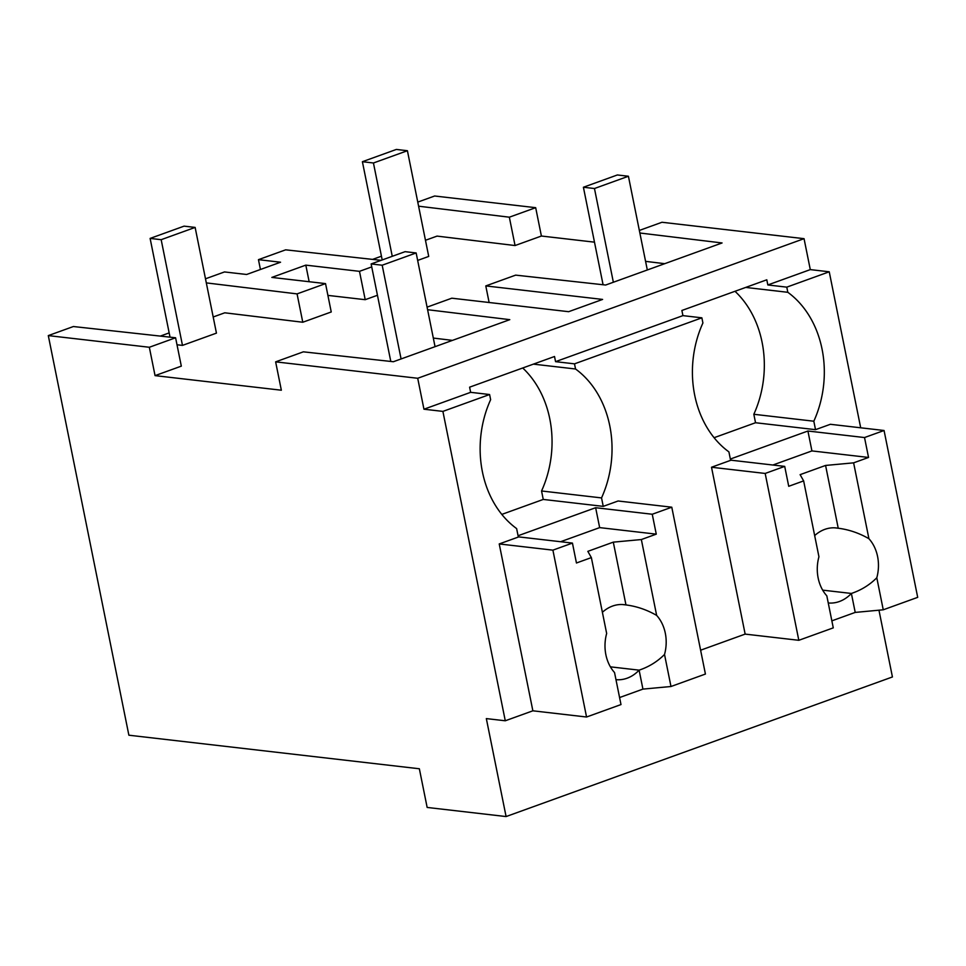 <?xml version="1.0" encoding="UTF-8"?>
<svg xmlns="http://www.w3.org/2000/svg" width="966" height="966" viewBox="0 0 966 966"><rect width="100%" height="100%" fill="white"/><g stroke="black" fill="none" stroke-linecap="round" stroke-linejoin="round"><path stroke-width="1.45" d="M418.592 206.193L509.336 217.193L535.683 207.678L434.64 196.001L417.771 202.099M509.336 217.193L515.059 245.545L437.055 236.102L425.463 240.28M535.683 207.678L541.395 236.03L594.488 242.164M639.347 230.439L661.976 222.265L804.05 238.674L810.293 269.611L829.239 271.796L786.783 287.144L767.837 284.958L766.799 279.802L681.887 310.472L682.926 315.628L555.559 361.658L554.52 356.502L469.609 387.173L470.647 392.329L423.953 409.21L442.899 411.395L505.278 720.781L486.333 718.595L506.087 816.56L892.427 676.961L878.963 610.198M860.694 427.793L829.239 271.796M506.087 816.56L427.153 807.443L419.353 768.767L128.876 735.211L48.3 335.6L149.332 347.265L155.055 375.629L281.348 390.216L275.636 361.852L417.71 378.274L423.953 409.21M381.437 256.195L372.574 259.395M664.729 263.682L645.59 261.363M541.395 236.03L515.059 245.545M377.452 295.27L365.208 299.689L327.897 295.391M371.729 266.906L359.485 271.337L305.811 265.131L271.844 277.411L325.53 283.606L331.241 311.97L302.781 322.246L224.776 312.803L213.196 316.981M169.171 332.896L160.296 336.096M48.3 335.6L73.38 326.532L175.595 337.774L181.318 366.138L155.055 375.629M452.45 340.382L433.311 338.064M804.05 238.674L417.71 378.274M639.866 233.011L722.073 242.961L605.658 285.03L515.651 275.129L485.789 285.924L489.122 302.503M427.081 307.14L451.822 298.192L568.648 311.692L602.603 299.424L485.789 285.924M427.588 309.712L509.794 319.661L393.379 361.731L303.372 351.829L275.636 361.852M810.293 269.611L767.837 284.958M786.783 287.144L787.821 292.3L745.68 287.433M734.993 291.285A97.735 78.946 96.6 0 1 753.83 414.281L813.819 421.212A97.735 78.946 96.6 0 0 787.821 292.3M813.819 421.212L815.521 429.665L830.374 424.291L884.059 430.498L917.7 597.35L883.25 609.8L855.212 612.408L831.859 620.848M381.111 260.337L285.646 249.832L258.453 259.661L260.434 269.49M205.492 278.8L224.486 271.941L246.596 274.489L280.551 262.221L258.453 259.661M305.811 265.131L309.156 281.722M359.485 271.337L365.208 299.689M682.926 315.628L701.871 317.826L702.91 322.982A97.735 78.946 96.6 0 0 728.907 451.883L730.61 460.347L711.507 467.242L745.148 634.107L700.616 650.203M701.871 317.826L574.504 363.844L555.559 361.658M815.521 429.665L755.533 422.734L714.091 437.707M753.83 414.281L755.533 422.734M206.313 282.893L297.069 293.893L302.781 322.246M325.53 283.606L297.069 293.893M574.504 363.844L575.543 369L533.401 364.134M601.54 497.913L603.243 506.365L543.254 499.434L541.552 490.982L601.54 497.913A97.735 78.946 96.6 0 0 575.543 369M603.243 506.365L618.107 500.992L671.781 507.198L705.422 674.051L670.984 686.5L642.933 689.108L619.58 697.549M586.555 717.013L552.902 550.149L572.44 543.085L576.448 562.997L591.361 557.599L606.66 633.467A37.746 30.489 96.6 0 0 614.533 672.529L620.993 704.564L586.555 717.013L532.87 710.807L505.278 720.781M532.87 710.807L499.229 543.943L518.331 537.048L516.629 528.583A97.735 78.946 96.6 0 1 490.631 399.683L489.593 394.526L442.899 411.395M489.593 394.526L470.647 392.329M175.595 337.774L149.332 347.265M541.552 490.982A97.735 78.946 96.6 0 0 522.715 367.986M362.395 161.708L396.35 149.44L407.41 150.72L373.444 162.988L362.395 161.708L382.198 259.939M417.65 260.422L428.723 256.425L407.41 150.72M392.256 256.304L373.444 162.988M150.116 238.409L184.083 226.141L195.132 227.421L161.165 239.689L150.116 238.409L170.028 337.17M177.007 344.765L182.477 345.393L216.444 333.125L195.132 227.421M182.477 345.393L161.165 239.689M583.404 187.247L617.371 174.967L628.419 176.247L594.464 188.515L583.404 187.247L603.074 284.741M647.317 269.973L628.419 176.247M613.362 282.253L594.464 188.515M371.137 263.947L405.092 251.667L416.153 252.947L382.186 265.215L371.137 263.947L390.795 361.453M435.05 346.673L416.153 252.947M401.083 358.954L382.186 265.215M745.148 634.107L798.822 640.301L833.272 627.864L826.811 595.829A37.746 30.489 96.6 0 1 818.939 556.766L803.64 480.899L788.727 486.296L784.706 466.385L730.574 460.142M883.25 609.8L876.802 577.765A37.746 30.489 96.6 0 0 868.917 538.702L853.618 462.847L825.58 465.443L800.114 474.656L803.64 480.899M853.618 462.847L868.543 457.449L864.522 437.55L884.059 430.498M876.802 577.765C869.617 584.961 861.153 590.19 851.396 593.45A37.722 30.477 -83.4 0 1 828.248 602.965M855.212 612.408L851.384 593.438M798.822 640.301L765.181 473.449L784.706 466.385M765.181 473.449L711.507 467.242M868.917 538.702C859.16 533.087 848.933 529.585 838.234 528.233L825.58 465.443M838.234 528.257A37.722 30.477 96.6 0 0 836.411 527.967A37.722 30.477 96.6 0 0 814.664 535.599M864.522 437.55L807.914 431.017L730.344 459.043M868.543 457.449L811.923 450.917L807.914 431.017M811.923 450.917L772.885 465.02M670.984 686.5L664.523 654.465A37.746 30.489 96.6 0 0 656.651 615.402L641.352 539.547L613.301 542.143L587.835 551.357L591.361 557.599M641.352 539.547L656.264 534.15L652.255 514.25L671.781 507.198M664.523 654.465C657.339 661.662 648.874 666.89 639.118 670.15A37.722 30.477 -83.4 0 1 615.982 679.666M642.933 689.108L639.106 670.138M552.902 550.149L499.229 543.943M543.254 499.434L501.813 514.407M656.651 615.402C646.882 609.788 636.654 606.286 625.968 604.933A37.722 30.477 96.6 0 0 624.133 604.668A37.722 30.477 96.6 0 0 602.386 612.299M572.44 543.085L518.295 536.842M652.255 514.25L595.636 507.718L518.066 535.744M656.264 534.15L599.657 527.617L595.636 507.718M599.657 527.617L560.606 541.721M622.623 604.547L625.968 604.933L613.301 542.143M822.682 590.141L851.372 593.45M834.902 527.847L838.234 528.233M610.403 666.842L639.094 670.15"/></g></svg>
